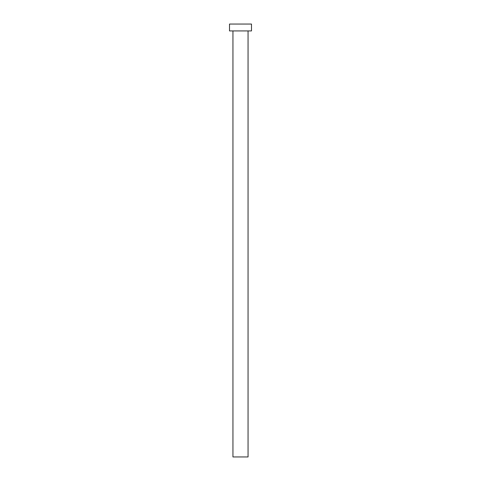 <?xml version="1.0" encoding="UTF-8"?>
<svg xmlns="http://www.w3.org/2000/svg" width="481" height="481" viewBox="0 0 481 481"><rect width="100%" height="100%" fill="white"/><g stroke="black" fill="none" stroke-linecap="round" stroke-linejoin="round"><path stroke-width="0.72" d="M232.942 30.922L232.942 456.95L248.058 456.95L248.058 30.922L248.058 456.95L232.942 456.95L232.942 30.922M229.503 24.05L229.503 30.922L251.497 30.922L251.497 24.05L229.503 24.05L229.503 30.922L251.497 30.922L251.497 24.05L229.503 24.05"/></g></svg>
